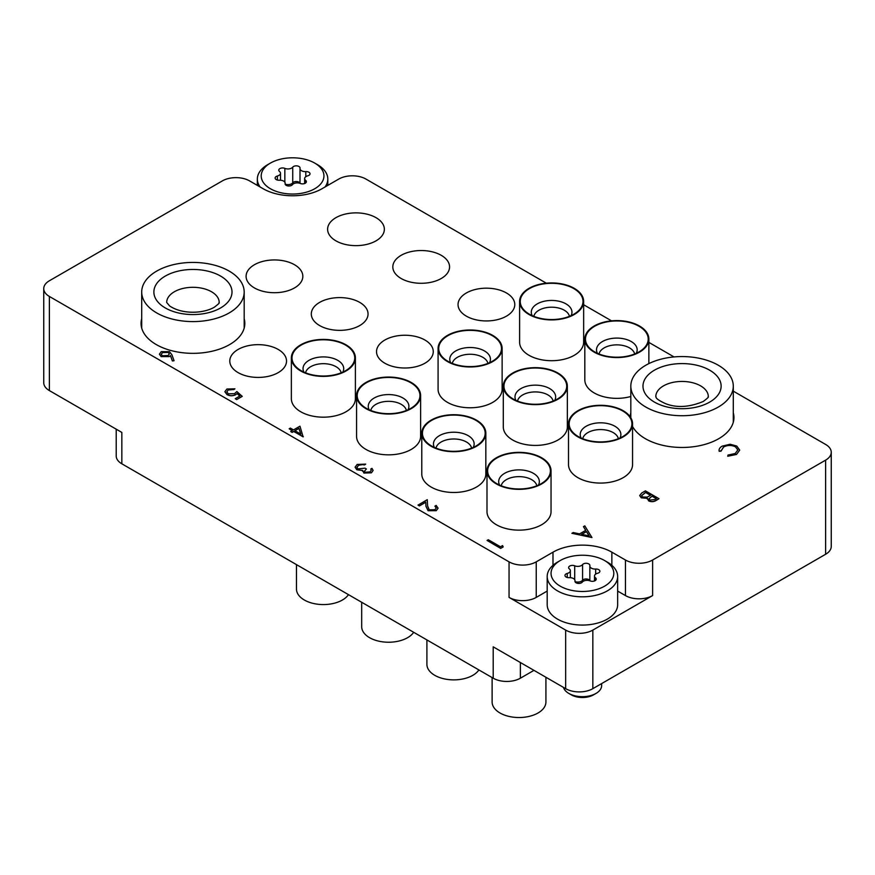 <?xml version="1.0" encoding="UTF-8"?>
<svg xmlns="http://www.w3.org/2000/svg" width="875" height="875" viewBox="0 0 875 875"><rect width="100%" height="100%" fill="white"/><g stroke="black" fill="none" stroke-linecap="round" stroke-linejoin="round"><path stroke-width="1.31" d="M632.559 426.486A51.877 29.947 0 0 0 645.378 438.692A51.877 29.947 0 0 0 701.914 445.189A51.877 29.947 0 0 0 733.939 417.517A51.877 29.947 0 0 0 733.294 412.825M141.706 318.697A51.877 29.947 0 0 0 141.061 323.389A51.877 29.947 0 0 0 156.253 344.564A51.877 29.947 0 0 0 212.8 351.061A51.877 29.947 0 0 0 244.825 323.389A51.877 29.947 0 0 0 244.18 318.697M335.913 240.844A28.372 16.384 0 0 0 366.844 244.387A28.372 16.384 0 0 0 384.355 229.261A28.372 16.384 0 0 0 376.042 217.678A28.372 16.384 0 0 0 345.122 214.123A28.372 16.384 0 0 0 327.611 229.261A28.372 16.384 0 0 0 335.913 240.844M401.133 278.491A28.372 16.384 0 0 0 432.053 282.045A28.372 16.384 0 0 0 449.564 266.908A28.372 16.384 0 0 0 441.262 255.325A28.372 16.384 0 0 0 410.342 251.781A28.372 16.384 0 0 0 392.82 266.908A28.372 16.384 0 0 0 401.133 278.491M466.353 316.148A28.372 16.384 0 0 0 497.273 319.692A28.372 16.384 0 0 0 514.784 304.566A28.372 16.384 0 0 0 506.472 292.983A28.372 16.384 0 0 0 475.552 289.428A28.372 16.384 0 0 0 458.041 304.566A28.372 16.384 0 0 0 466.353 316.148M254.395 287.908A28.372 16.384 0 0 0 285.316 291.463A28.372 16.384 0 0 0 302.837 276.325A28.372 16.384 0 0 0 294.525 264.742A28.372 16.384 0 0 0 263.605 261.188A28.372 16.384 0 0 0 246.094 276.325A28.372 16.384 0 0 0 254.395 287.908M238.098 372.619A28.372 16.384 0 0 0 269.019 376.173A28.372 16.384 0 0 0 286.53 361.036A28.372 16.384 0 0 0 278.217 349.453A28.372 16.384 0 0 0 247.297 345.909A28.372 16.384 0 0 0 229.786 361.036A28.372 16.384 0 0 0 238.098 372.619M319.616 325.555A28.372 16.384 0 0 0 350.536 329.109A28.372 16.384 0 0 0 368.047 313.972A28.372 16.384 0 0 0 359.734 302.389A28.372 16.384 0 0 0 328.814 298.845A28.372 16.384 0 0 0 311.303 313.972A28.372 16.384 0 0 0 319.616 325.555M384.825 363.212A28.372 16.384 0 0 0 415.745 366.756A28.372 16.384 0 0 0 433.267 351.63A28.372 16.384 0 0 0 424.955 340.047A28.372 16.384 0 0 0 394.034 336.492A28.372 16.384 0 0 0 376.523 351.63A28.372 16.384 0 0 0 384.825 363.212M825.617 554.269L825.617 460.141A19.217 11.091 0 0 0 831.25 452.298L831.25 546.427A19.217 11.091 180 0 1 825.617 554.269L592.834 688.669A19.217 11.091 180 0 1 565.666 688.669L565.666 630.098A19.217 11.091 0 0 0 592.834 630.098L652.619 595.58A19.217 11.091 180 0 1 625.45 595.58L617.652 591.073M533.969 670.359L520.373 678.202A19.217 11.091 180 0 1 493.205 678.202L493.205 646.833L565.666 688.669M825.617 460.141L652.619 560.022L652.619 595.58M546.317 283.194L365.947 179.058A19.217 11.091 0 0 0 338.767 179.058L322.011 188.727A41.628 24.041 0 0 1 263.134 188.727L249.55 180.884A19.217 11.091 0 0 0 222.381 180.884L49.383 280.766A19.217 11.091 0 0 0 43.75 288.608A19.217 11.091 0 0 0 49.383 296.461L49.383 390.589L121.844 432.425L121.844 463.805A19.217 11.091 180 0 1 116.211 455.952L116.211 429.177M49.383 390.589A19.217 11.091 180 0 1 43.75 382.747L43.75 288.608M630.82 412.825A51.877 29.947 0 0 0 630.197 416.817M625.45 595.58L625.45 560.022L611.866 552.18A41.628 24.041 0 0 0 552.989 552.18L536.233 561.848L536.233 597.406A19.217 11.091 180 0 1 509.053 597.406L565.666 630.098M625.45 560.022A19.217 11.091 0 0 0 652.619 560.022M831.25 452.298A19.217 11.091 0 0 0 825.617 444.445L733.294 391.147M674.023 356.923L648.867 342.398M611.527 320.841L583.647 304.752M509.053 597.406L509.053 561.848L49.383 296.461M509.053 561.848A19.217 11.091 0 0 0 536.233 561.848M493.205 678.202L121.844 463.805M547.192 591.073L536.233 597.406M591.938 537.425L571.9 533.302L573.223 532.536L579.589 533.892L585.747 530.337L583.461 526.63L584.795 525.864L591.938 537.534L571.9 533.302M589.214 535.938L586.48 531.53L581.623 534.33L589.214 535.938M585.703 530.37L583.461 526.63M589.137 535.927L586.48 531.628L581.755 534.352M645.411 490.864L658.995 498.706L656.348 500.238C653.975 501.791 651.416 501.966 648.659 500.784L647.336 498.214L641.255 497.722L639.691 495.534L641.736 492.986L645.411 490.864M647.205 498.914L647.336 498.214M656.381 498.608L652.028 496.092L648.966 498.805L649.852 500.073L654.73 499.57L656.381 498.608M650.639 495.294L645.586 492.373L641.561 495.688L642.469 497.011L647.128 497.131L650.639 495.294M656.294 498.663L652.028 496.202L648.966 498.859M658.995 498.706L656.348 500.347C653.975 501.889 651.416 502.075 648.659 500.894L647.336 498.323L641.255 497.82L639.691 495.589M650.541 495.348L645.586 492.483L641.561 495.742M735.448 446.709C731.445 444.839 727.497 444.905 723.614 446.917L721.033 451.03L719.152 451.183C718.758 449.214 719.775 447.53 722.214 446.119L730.198 444.259L736.761 446.064L739.703 450.089L736.509 454.464L727.748 456.247L728 455.055L735.197 453.512L737.833 449.925L735.448 446.819C731.445 444.948 727.497 445.014 723.614 447.027L721.033 451.139L719.152 451.281L719.042 450.33L719.152 451.281M736.509 454.355L727.748 456.138M739.703 450.133L736.509 454.464M721 450.505L721.033 451.139M737.833 449.98L735.448 446.819M502.578 545.573L503.169 546.941L500.664 548.395L487.069 540.444L488.294 539.744L500.489 546.777L502.578 545.573M503.169 546.842L500.664 548.395M500.664 548.286L487.069 540.444M436.253 508.003L434.919 506.22L436.144 505.411L438.08 508.178L436.242 510.683L428.094 510.727L425.972 506.319L425.742 502.261L419.42 505.914L418.031 505.116L427.262 499.68L427.612 505.969L429.209 509.852L434.908 509.742L436.253 507.948L434.919 506.111M438.08 508.178L436.242 510.584L428.094 510.617L425.972 506.22L425.742 502.163L419.42 505.914M419.42 505.805L418.031 505.006M371.241 470.356L370.748 469.066L371.973 468.355L373.1 470.411L371.416 472.806L363.913 473.069L362.698 470.531L356.847 469.787L355.075 467.173L357.164 464.439L365.695 464.133L364.481 464.942L361.539 464.472L358.531 465.358L356.88 467.403M365.695 464.133L358.531 465.259L356.88 467.348L357.952 468.913L365.006 468.158L366.395 468.967L364.416 471.22L365.137 472.259L370.005 471.909L371.241 470.302L370.748 469.066M366.395 468.967L364.416 471.275M371.416 472.708L363.913 472.959L362.698 470.433L356.847 469.787M356.847 469.689L355.075 467.173M362.698 470.433L362.567 471.166M373.1 470.466L371.416 472.806M299.961 426.18L303.1 436.844L293.694 431.408L292.119 432.316L290.73 431.517L292.294 430.609L289.166 428.794L290.38 428.094L293.519 429.898L299.961 426.18M298.966 428.367L294.908 430.708L300.814 434.109L298.966 428.367L295.006 430.762M303.341 436.702L293.694 431.517L292.119 432.425L290.73 431.517M292.206 430.664L289.166 428.794M300.77 434.087L298.966 428.477M237.048 393.531L235.714 394.614C232.783 396.025 229.873 395.992 226.997 394.516L224.886 391.694L226.942 389.014L234.927 388.828L228.266 389.856L226.822 391.869L228.266 393.837L234.544 393.673L236.841 391.552L242.233 396.375L236.666 399.602L235.266 398.683L239.892 396.014L237.048 393.531L235.714 394.712C232.783 396.134 229.873 396.102 226.997 394.614L224.886 391.748M242.233 396.277L236.666 399.602M228.266 389.856L226.822 391.923M233.702 389.539L228.266 389.966M234.927 388.828L233.702 389.637M239.816 396.058L237.048 393.641M236.666 399.492L235.266 398.683M171.916 354.812L174.059 360.73L172.386 360.85L170.483 355.611L169.203 356.497L161.153 356.497L159.403 354.156L161.241 351.641L169.488 351.662L171.916 354.812M168.066 355.545L169.345 353.883L168.219 352.33L162.564 352.483L161.252 354.288L162.302 355.753L168.066 355.545M174.059 360.73L172.386 360.959L170.483 355.709L169.203 356.606L161.153 356.606L159.403 354.211M169.345 353.938L168.219 352.439L162.564 352.592L161.252 354.342M267.663 164.675L270.386 163.111A31.38 18.123 0 0 0 270.386 188.727A31.38 18.123 0 0 0 314.77 188.727A31.38 18.123 0 0 0 314.77 163.111A31.38 18.123 0 0 0 270.386 163.111L267.673 164.675A35.23 20.333 180 0 0 267.663 164.675A35.23 20.333 180 0 0 257.348 179.058L257.348 185.391M260.159 187.009A35.23 20.333 180 0 1 257.348 179.058M293.519 166.491A3.828 2.209 0 0 0 292.731 167.147A5.25 3.03 180 0 1 284.845 168.372A3.828 2.209 0 0 0 279.891 168.602A3.828 2.209 0 0 0 278.775 170.155A3.828 2.209 0 0 0 279.508 171.456A5.25 3.03 180 0 1 280.503 173.239A5.25 3.03 180 0 1 277.397 176.006A3.828 2.209 0 0 0 276.248 176.466A3.828 2.209 0 0 0 275.122 178.03A3.828 2.209 0 0 0 279.344 180.228A5.25 3.03 180 0 1 285.152 183.236A5.25 3.03 180 0 1 285.119 183.553A3.828 2.209 0 0 0 285.097 183.783A3.828 2.209 0 0 0 288.127 185.948A3.828 2.209 0 0 0 292.425 184.68A5.25 3.03 180 0 1 293.508 183.772A5.25 3.03 180 0 1 300.3 183.466A3.828 2.209 0 0 0 304.292 183.641A3.828 2.209 0 0 0 306.381 181.683A3.828 2.209 0 0 0 305.648 180.381A5.25 3.03 180 0 1 304.642 178.598A5.25 3.03 180 0 1 306.184 176.455A5.25 3.03 180 0 1 307.759 175.831A3.828 2.209 0 0 0 310.034 173.808A3.828 2.209 0 0 0 305.802 171.609A5.25 3.03 180 0 1 300.005 168.602A5.25 3.03 180 0 1 300.037 168.284A3.828 2.209 0 0 0 300.059 168.055A3.828 2.209 0 0 0 297.697 166.009A3.828 2.209 0 0 0 293.519 166.491M300.005 168.602L300.005 183.345A3.828 2.209 0 0 0 297.369 181.628A3.828 2.209 0 0 0 293.519 182.175A3.828 2.209 0 0 0 292.731 182.842A5.25 3.03 180 0 1 285.163 184.177M314.77 163.111L317.483 164.675A35.23 20.333 180 0 1 327.808 179.058A35.23 20.333 180 0 1 324.997 187.009M557.517 562.111L560.23 560.547A31.38 18.123 0 0 0 560.23 586.162A31.38 18.123 0 0 0 604.614 586.162A31.38 18.123 0 0 0 604.614 560.547A31.38 18.123 0 0 0 560.23 560.547L557.517 562.111A35.23 20.333 180 0 0 547.192 576.494L547.192 604.734A35.23 20.333 0 0 0 568.947 623.525A35.23 20.333 0 0 0 607.327 619.117A35.23 20.333 0 0 0 617.652 604.734L617.652 576.494A35.23 20.333 180 0 1 607.327 590.877A35.23 20.333 180 0 1 568.947 595.284A35.23 20.333 180 0 1 547.192 576.494M593.567 694.837L596.006 693.427L593.567 694.837A15.761 9.1 180 0 1 571.277 694.837L568.838 693.427A19.217 11.091 0 0 0 596.006 693.427L596.006 693.427A19.217 11.091 0 0 0 601.639 685.573L601.639 683.583M563.467 687.4A19.217 11.091 0 0 0 568.838 693.427M583.373 563.927A3.828 2.209 0 0 0 582.575 564.583A5.25 3.03 180 0 1 574.7 565.808A3.828 2.209 0 0 0 569.745 566.038A3.828 2.209 0 0 0 568.619 567.591A3.828 2.209 0 0 0 569.352 568.892A5.25 3.03 180 0 1 570.358 570.675A5.25 3.03 180 0 1 567.241 573.442A3.828 2.209 0 0 0 566.092 573.902A3.828 2.209 0 0 0 564.966 575.466A3.828 2.209 0 0 0 569.198 577.664A5.25 3.03 180 0 1 574.995 580.672A5.25 3.03 180 0 1 574.962 580.989A3.828 2.209 0 0 0 574.941 581.219A3.828 2.209 0 0 0 577.97 583.384A3.828 2.209 0 0 0 582.269 582.116A5.25 3.03 180 0 1 583.352 581.208A5.25 3.03 180 0 1 590.155 580.902A3.828 2.209 0 0 0 594.136 581.077A3.828 2.209 0 0 0 596.225 579.108A3.828 2.209 0 0 0 595.492 577.817A5.25 3.03 180 0 1 594.497 576.034A5.25 3.03 180 0 1 596.028 573.891A5.25 3.03 180 0 1 597.603 573.267A3.828 2.209 0 0 0 599.878 571.244A3.828 2.209 0 0 0 595.656 569.045A5.25 3.03 180 0 1 589.848 566.038A5.25 3.03 180 0 1 589.881 565.72A3.828 2.209 0 0 0 589.903 565.491A3.828 2.209 0 0 0 587.541 563.445A3.828 2.209 0 0 0 583.373 563.927M589.848 566.038L589.848 580.781A3.828 2.209 0 0 0 587.212 579.064A3.828 2.209 0 0 0 583.373 579.611A3.828 2.209 0 0 0 582.575 580.278A5.25 3.03 180 0 1 575.006 581.612L574.995 580.672M604.614 560.547L607.337 562.111A35.23 20.333 180 0 1 617.652 576.494M718.288 407.061A51.242 29.586 180 0 1 662.452 413.47A51.242 29.586 180 0 1 630.82 386.138A51.242 29.586 180 0 1 645.827 365.225A51.242 29.586 180 0 1 701.663 358.816A51.242 29.586 180 0 1 733.294 386.138A51.242 29.586 180 0 1 718.288 407.061M156.713 271.097A51.242 29.586 180 0 1 212.548 264.677A51.242 29.586 180 0 1 244.18 292.009A51.242 29.586 180 0 1 229.173 312.933A51.242 29.586 180 0 1 173.337 319.342A51.242 29.586 180 0 1 141.706 292.009A51.242 29.586 180 0 1 156.713 271.097M512.575 453.119A31.38 18.123 180 0 1 545.42 461.059A31.38 18.123 180 0 1 544.283 481.611A31.38 18.123 180 0 1 525.459 488.589A31.38 18.123 180 0 1 493.752 481.611A31.38 18.123 180 0 1 512.575 453.119M545.923 677.261L545.923 702.002A26.895 15.531 180 0 1 524.541 717.205A26.895 15.531 180 0 1 492.122 702.002L492.122 677.578M525.591 488.95A32.025 18.484 180 0 1 486.992 470.859A32.025 18.484 180 0 1 512.444 452.758A32.025 18.484 180 0 1 551.042 470.859A32.025 18.484 180 0 1 525.591 488.95M551.042 470.859L551.042 511.645A32.025 18.484 180 0 1 525.591 529.747A32.025 18.484 180 0 1 486.992 511.645L486.992 470.859M594.103 406.055A31.38 18.123 180 0 1 626.938 413.995A31.38 18.123 180 0 1 625.8 434.547A31.38 18.123 180 0 1 606.977 441.525A31.38 18.123 180 0 1 575.28 434.547A31.38 18.123 180 0 1 594.103 406.055M607.108 441.886A32.025 18.484 180 0 1 568.509 423.795A32.025 18.484 180 0 1 593.972 405.694A32.025 18.484 180 0 1 632.559 423.795A32.025 18.484 180 0 1 607.108 441.886M632.559 423.795L632.559 464.581A32.025 18.484 180 0 1 607.108 482.683A32.025 18.484 180 0 1 568.509 464.581L568.509 423.795M447.366 415.472A31.38 18.123 180 0 1 480.211 423.413A31.38 18.123 180 0 1 479.062 443.953A31.38 18.123 180 0 1 460.239 450.942A31.38 18.123 180 0 1 428.542 443.953A31.38 18.123 180 0 1 447.366 415.472M478.898 669.944A26.895 15.531 180 0 1 459.32 679.547A26.895 15.531 180 0 1 426.902 664.344L426.902 639.931M460.37 451.303A32.025 18.484 180 0 1 421.783 433.202A32.025 18.484 180 0 1 447.234 415.111A32.025 18.484 180 0 1 485.833 433.202A32.025 18.484 180 0 1 460.37 451.303M485.833 433.202L485.833 473.998A32.025 18.484 180 0 1 460.37 492.089A32.025 18.484 180 0 1 421.783 473.998L421.783 433.202M528.883 368.408A31.38 18.123 180 0 1 561.728 376.348A31.38 18.123 180 0 1 560.591 396.889A31.38 18.123 180 0 1 541.767 403.878A31.38 18.123 180 0 1 510.059 396.889A31.38 18.123 180 0 1 528.883 368.408M541.898 404.239A32.025 18.484 180 0 1 503.3 386.138A32.025 18.484 180 0 1 528.752 368.047A32.025 18.484 180 0 1 567.35 386.138A32.025 18.484 180 0 1 541.898 404.239M567.35 386.138L567.35 426.934A32.025 18.484 180 0 1 541.898 445.025A32.025 18.484 180 0 1 503.3 426.934L503.3 386.138M610.4 321.344A31.38 18.123 180 0 1 643.245 329.284A31.38 18.123 180 0 1 642.108 349.825A31.38 18.123 180 0 1 623.284 356.814A31.38 18.123 180 0 1 591.577 349.825A31.38 18.123 180 0 1 610.4 321.344M623.416 357.175A32.025 18.484 180 0 1 584.817 339.073A32.025 18.484 180 0 1 610.269 320.983A32.025 18.484 180 0 1 648.867 339.073A32.025 18.484 180 0 1 623.416 357.175M630.82 396.495A32.025 18.484 180 0 1 623.416 397.961A32.025 18.484 180 0 1 584.817 379.87L584.817 339.073M382.145 377.825A31.38 18.123 180 0 1 414.991 385.755A31.38 18.123 180 0 1 413.853 406.306A31.38 18.123 180 0 1 395.03 413.284A31.38 18.123 180 0 1 363.322 406.306A31.38 18.123 180 0 1 382.145 377.825M413.678 632.297A26.895 15.531 180 0 1 394.111 641.9A26.895 15.531 180 0 1 361.692 626.697L361.692 602.273M395.161 413.645A32.025 18.484 180 0 1 356.562 395.555A32.025 18.484 180 0 1 382.014 377.453A32.025 18.484 180 0 1 420.613 395.555A32.025 18.484 180 0 1 395.161 413.645M420.613 395.555L420.613 436.341A32.025 18.484 180 0 1 395.161 454.442A32.025 18.484 180 0 1 356.562 436.341L356.562 395.555M463.663 330.75A31.38 18.123 180 0 1 496.508 338.691A31.38 18.123 180 0 1 495.37 359.242A31.38 18.123 180 0 1 476.547 366.22A31.38 18.123 180 0 1 444.85 359.242A31.38 18.123 180 0 1 463.663 330.75M476.678 366.581A32.025 18.484 180 0 1 438.08 348.491A32.025 18.484 180 0 1 463.531 330.389A32.025 18.484 180 0 1 502.13 348.491A32.025 18.484 180 0 1 476.678 366.581M502.13 348.491L502.13 389.277A32.025 18.484 180 0 1 476.678 407.378A32.025 18.484 180 0 1 438.08 389.277L438.08 348.491M545.191 283.686A31.38 18.123 180 0 1 578.025 291.627A31.38 18.123 180 0 1 576.888 312.178A31.38 18.123 180 0 1 558.064 319.156A31.38 18.123 180 0 1 526.367 312.178A31.38 18.123 180 0 1 545.191 283.686M558.195 319.517A32.025 18.484 180 0 1 519.608 301.427A32.025 18.484 180 0 1 545.059 283.325A32.025 18.484 180 0 1 583.647 301.427A32.025 18.484 180 0 1 558.195 319.517M583.647 301.427L583.647 342.212A32.025 18.484 180 0 1 558.195 360.314A32.025 18.484 180 0 1 519.608 342.212L519.608 301.427M316.936 340.167A31.38 18.123 180 0 1 349.77 348.108A31.38 18.123 180 0 1 348.633 368.648A31.38 18.123 180 0 1 329.809 375.637A31.38 18.123 180 0 1 298.113 368.648A31.38 18.123 180 0 1 316.936 340.167M348.469 594.639A26.895 15.531 180 0 1 328.891 604.242A26.895 15.531 180 0 1 296.472 589.05L296.472 564.627M329.941 375.998A32.025 18.484 180 0 1 291.353 357.897A32.025 18.484 180 0 1 316.805 339.806A32.025 18.484 180 0 1 355.392 357.897A32.025 18.484 180 0 1 329.941 375.998M355.392 357.897L355.392 398.694A32.025 18.484 180 0 1 329.941 416.784A32.025 18.484 180 0 1 291.353 398.694L291.353 357.897M592.834 630.098L592.834 688.669M520.373 662.517L520.373 678.202M552.989 565.327L552.989 552.18M611.866 565.327L611.866 552.18M292.731 182.842L292.731 167.147M305.648 182.973L305.648 180.381M277.397 180.042L277.397 176.006M284.845 182.23L284.845 168.372M305.802 176.695L305.802 171.609M582.575 580.278L582.575 564.583M595.492 580.409L595.492 577.817M567.241 577.478L567.241 573.442M574.7 579.666L574.7 565.808M595.656 574.131L595.656 569.045M663.491 385.875A26.261 15.159 180 0 1 692.103 382.594A26.261 15.159 180 0 1 708.312 396.605C707.153 397.294 711.266 395.456 703.281 401.461C689.172 407.334 676.55 408.045 665.427 403.583C653.155 397.95 656.819 396.725 655.802 396.605A26.261 15.159 180 0 1 663.491 385.875M709.68 402.095A39.069 22.553 180 0 1 654.434 402.095A39.069 22.553 180 0 1 654.434 370.191A39.069 22.553 180 0 1 709.68 370.191A39.069 22.553 180 0 1 709.68 402.095M166.688 302.466A26.261 15.159 180 0 1 174.377 291.747A26.261 15.159 180 0 1 202.989 288.466A26.261 15.159 180 0 1 219.198 302.466C218.039 303.166 222.141 301.328 214.167 307.322C203.23 313.6 182.284 314.595 169.597 305.922L166.688 302.466M165.32 276.062A39.069 22.553 180 0 1 220.566 276.062A39.069 22.553 180 0 1 220.566 307.956A39.069 22.553 180 0 1 165.32 307.956A39.069 22.553 180 0 1 165.32 276.062M536.823 485.778A17.938 10.358 0 0 0 515.342 476.853A17.938 10.358 0 0 0 501.211 485.778M499.603 485.089A20.333 11.736 180 0 1 514.85 470.127A20.333 11.736 180 0 1 538.431 485.089M618.352 438.714A17.938 10.358 0 0 0 596.859 429.789A17.938 10.358 0 0 0 582.728 438.714M581.12 438.025A20.333 11.736 180 0 1 596.367 423.062A20.333 11.736 180 0 1 619.959 438.025M471.614 448.12A17.938 10.358 0 0 0 450.122 439.206A17.938 10.358 0 0 0 435.991 448.12M434.383 447.442A20.333 11.736 180 0 1 449.63 432.469A20.333 11.736 180 0 1 473.222 447.442M553.131 401.056A17.938 10.358 0 0 0 531.639 392.142A17.938 10.358 0 0 0 517.519 401.056M515.911 400.378A20.333 11.736 180 0 1 531.147 385.405A20.333 11.736 180 0 1 554.739 400.378M634.648 353.992A17.938 10.358 0 0 0 613.167 345.078A17.938 10.358 0 0 0 599.036 353.992M597.428 353.314A20.333 11.736 180 0 1 612.675 338.341A20.333 11.736 180 0 1 636.256 353.314M406.394 410.473A17.938 10.358 0 0 0 384.913 401.548A17.938 10.358 0 0 0 370.781 410.473M369.173 409.784A20.333 11.736 180 0 1 384.42 394.822A20.333 11.736 180 0 1 408.002 409.784M487.922 363.409A17.938 10.358 0 0 0 466.43 354.484A17.938 10.358 0 0 0 452.298 363.409M450.691 362.72A20.333 11.736 180 0 1 465.938 347.758A20.333 11.736 180 0 1 489.53 362.72M569.439 316.345A17.938 10.358 0 0 0 547.947 307.42A17.938 10.358 0 0 0 533.816 316.345M532.208 315.656A20.333 11.736 180 0 1 547.455 300.694A20.333 11.736 180 0 1 571.047 315.656M341.184 372.816A17.938 10.358 0 0 0 319.692 363.902A17.938 10.358 0 0 0 305.561 372.816M303.953 372.137A20.333 11.736 180 0 1 319.2 357.164A20.333 11.736 180 0 1 342.792 372.137M327.808 179.058L327.808 185.391M304.642 183.531L304.642 178.598M285.152 184.144L285.152 183.236M280.503 180.228L280.503 173.239M594.497 580.967L594.497 576.034M570.358 577.664L570.358 570.675M630.82 386.138L630.82 417.78M733.294 386.138L733.294 422.209M244.18 292.009L244.18 328.081M141.706 292.009L141.706 328.081M648.867 339.073L648.867 363.606"/></g></svg>
